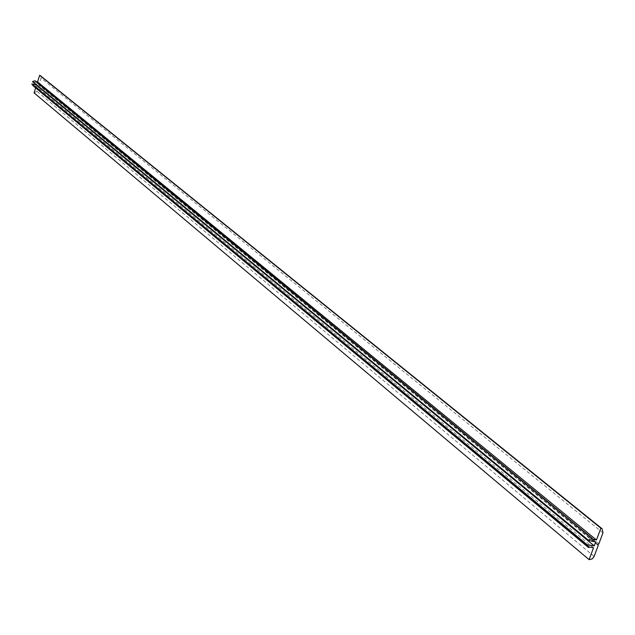 <?xml version="1.0" encoding="UTF-8"?>
<svg xmlns="http://www.w3.org/2000/svg" width="635" height="635" viewBox="0 0 635 635"><rect width="100%" height="100%" fill="white"/><g stroke="black" fill="none" stroke-linecap="round" stroke-linejoin="round"><path stroke-width="0.48" stroke-dasharray="3.17 2.38" d="M598.829 543.893L39.132 84.249L41.084 78.097L40.402 75.692M597.821 544.528L38.568 84.566L39.132 84.249M35.79 81.415L592.487 539.147M592.431 539.059L35.155 81.224M32.591 81.724L37.203 82.995L36.56 85.019M595.717 541.965L37.203 82.995M33.274 85.939L36.155 86.289L35.639 87.916M593.511 547.862L36.155 86.289M34.068 92.877L36.909 91.265L38.854 85.122L38.568 84.566M598.233 545.465L38.854 85.122M602.956 532.884L41.084 78.097M592.447 539.091L35.195 81.248M588.891 547.592L33.401 85.923M589.423 547.108L33.695 85.669M589.605 547.045L33.798 85.646M594.114 556.45L36.909 91.265"/><path stroke-width="0.95" d="M592.55 539.178L592.09 538.321L588.01 540.329L595.717 541.965L594.249 545.902L586.367 544.639L588.637 547.624L589.605 547.045L593.511 547.862L589.097 559.633L592.042 559.006L593.931 556.879L598.233 545.465L597.821 544.528L598.829 543.893L602.956 532.884L602.123 528.78L600.885 528.193L596.456 540.004L592.447 539.091M602.123 528.78L40.402 75.692L39.64 75.303L37.552 81.899L35.79 81.415M600.885 528.193L39.64 75.303M596.456 540.004L37.552 81.899M592.169 538.305L34.988 80.748L32.599 81.51L587.97 540.274M36.56 85.019L31.901 83.923L33.258 85.931L588.637 547.624M594.249 545.902L36.505 85.193M35.639 87.916L34.068 92.877L589.097 559.633M592.09 538.321L34.885 80.732M588.113 539.98L32.599 81.51M586.605 544.298L31.901 83.923M586.367 544.639L31.774 84.106M588.621 547.6L33.242 85.915M34.988 80.748L592.264 538.337M32.552 81.709L588.01 540.329"/></g></svg>
